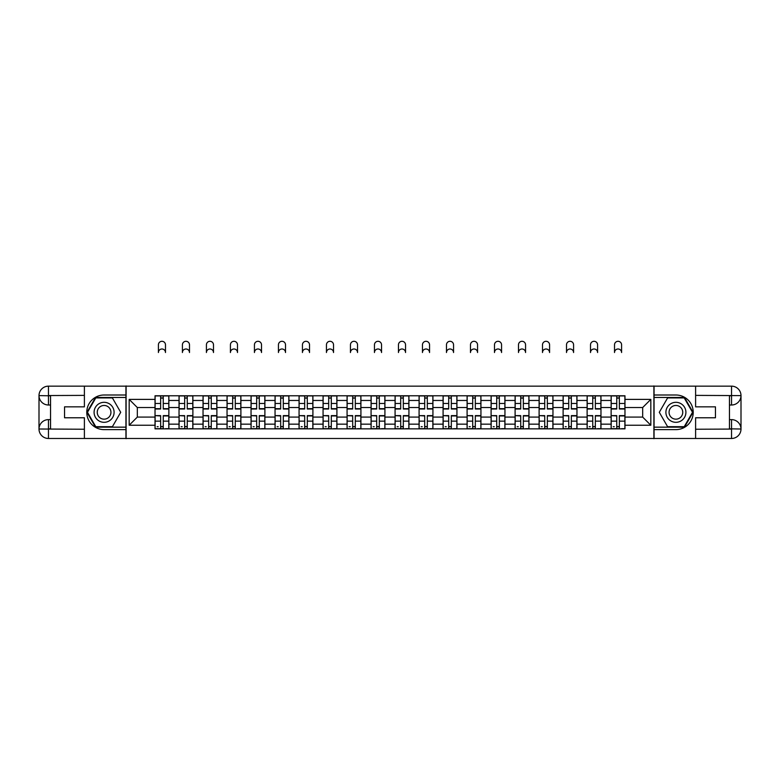 <?xml version="1.0" encoding="UTF-8"?>
<svg xmlns="http://www.w3.org/2000/svg" width="780" height="780" viewBox="0 0 780 780"><rect width="100%" height="100%" fill="white"/><g stroke="black" fill="none" stroke-linecap="round" stroke-linejoin="round"><path stroke-width="1.17" d="M80.242 438.477L699.758 438.477M699.758 386.149L80.242 386.149M179.03 428.854L179.03 400.462L168.87 400.462L168.87 428.854M168.87 400.462L168.87 395.772M179.03 400.462L179.03 395.772M192.884 395.772L192.884 428.854M203.034 428.854L203.034 395.772M216.889 395.772L216.889 428.854M227.038 428.854L227.038 395.772M240.893 395.772L240.893 428.854M251.043 428.854L251.043 395.772M264.898 395.772L264.898 428.854M275.048 428.854L275.048 395.772M288.902 395.772L288.902 428.854M299.062 428.854L299.062 395.772M312.907 395.772L312.907 428.854M323.066 428.854L323.066 395.772M336.911 395.772L336.911 428.854M347.071 428.854L347.071 395.772M360.916 395.772L360.916 428.854M371.075 428.854L371.075 395.772M384.92 395.772L384.92 428.854M395.08 428.854L395.08 395.772M408.925 395.772L408.925 428.854M419.084 428.854L419.084 395.772M432.929 395.772L432.929 428.854M443.089 428.854L443.089 395.772M456.934 395.772L456.934 428.854M467.093 428.854L467.093 395.772M480.938 395.772L480.938 428.854M491.098 428.854L491.098 395.772M504.952 395.772L504.952 428.854M515.102 428.854L515.102 395.772M528.957 395.772L528.957 428.854M539.107 428.854L539.107 395.772M552.962 395.772L552.962 428.854M563.111 428.854L563.111 395.772M576.966 395.772L576.966 428.854M587.116 428.854L587.116 395.772M600.971 395.772L600.971 428.854M611.13 428.854L611.13 395.772M611.13 417.085L600.971 417.085M587.116 417.085L576.966 417.085M563.111 417.085L552.962 417.085M539.107 417.085L528.957 417.085M515.102 417.085L504.952 417.085M491.098 417.085L480.938 417.085M467.093 417.085L456.934 417.085M443.089 417.085L432.929 417.085M419.084 417.085L408.925 417.085M395.08 417.085L384.92 417.085M371.075 417.085L360.916 417.085M347.071 417.085L336.911 417.085M323.066 417.085L312.907 417.085M299.062 417.085L288.902 417.085M275.048 417.085L264.898 417.085M251.043 417.085L240.893 417.085M227.038 417.085L216.889 417.085M203.034 417.085L192.884 417.085M179.03 417.085L168.87 417.085M611.13 407.54L600.971 407.54M587.116 407.54L576.966 407.54M563.111 407.54L552.962 407.54M539.107 407.54L528.957 407.54M515.102 407.54L504.952 407.54M491.098 407.54L480.938 407.54M467.093 407.54L456.934 407.54M443.089 407.54L432.929 407.54M419.084 407.54L408.925 407.54M395.08 407.54L384.92 407.54M371.075 407.54L360.916 407.54M347.071 407.54L336.911 407.54M323.066 407.54L312.907 407.54M299.062 407.54L288.902 407.54M275.048 407.54L264.898 407.54M251.043 407.54L240.893 407.54M227.038 407.54L216.889 407.54M203.034 407.54L192.884 407.54M179.03 407.54L168.87 407.54M137.329 417.085L155.025 417.085L155.025 407.54L137.329 407.54L137.329 417.085L129.178 425.236L129.178 399.389L155.025 399.389L155.025 407.54M624.975 407.54L624.975 417.085L642.671 417.085L642.671 407.54L624.975 407.54L624.975 395.772L155.025 395.772L155.025 399.389M624.975 399.389L650.822 399.389L650.822 425.236L624.975 425.236L624.975 417.085M155.025 417.085L155.025 428.854L624.975 428.854L624.975 425.236M155.025 425.236L129.178 425.236M653.903 438.701L653.903 385.924M126.097 438.701L126.097 385.924M163.254 426.543L160.641 426.543M160.641 398.083L163.254 398.083M187.258 426.543L184.645 426.543M184.645 398.083L187.258 398.083M211.273 426.543L208.65 426.543M208.65 398.083L211.273 398.083M235.277 426.543L232.655 426.543M232.655 398.083L235.277 398.083M259.282 426.543L256.659 426.543M256.659 398.083L259.282 398.083M283.286 426.543L280.663 426.543M280.663 398.083L283.286 398.083M307.291 426.543L304.678 426.543M304.678 398.083L307.291 398.083M331.295 426.543L328.682 426.543M328.682 398.083L331.295 398.083M355.3 426.543L352.687 426.543M352.687 398.083L355.3 398.083M379.304 426.543L376.691 426.543M376.691 398.083L379.304 398.083M403.309 426.543L400.696 426.543M400.696 398.083L403.309 398.083M427.313 426.543L424.7 426.543M424.7 398.083L427.313 398.083M451.318 426.543L448.705 426.543M448.705 398.083L451.318 398.083M475.322 426.543L472.709 426.543M472.709 398.083L475.322 398.083M499.337 426.543L496.714 426.543M496.714 398.083L499.337 398.083M523.341 426.543L520.718 426.543M520.718 398.083L523.341 398.083M547.346 426.543L544.723 426.543M544.723 398.083L547.346 398.083M571.35 426.543L568.727 426.543M568.727 398.083L571.35 398.083M595.355 426.543L592.742 426.543M592.742 398.083L595.355 398.083M619.359 426.543L616.746 426.543M616.746 398.083L619.359 398.083M129.178 399.389L137.329 407.54M642.671 417.085L650.822 425.236M642.671 407.54L650.822 399.389M165.487 352.531A3.539 3.539 0 0 0 161.947 348.991A3.539 3.539 0 0 0 158.408 352.531L158.408 344.838A3.539 3.539 0 0 1 161.947 341.299A3.539 3.539 0 0 1 165.487 344.838L165.487 352.531M163.254 409.003L163.254 395.928L168.802 395.928L168.802 409.003L163.254 409.003M160.641 397.927L163.254 397.927M160.641 395.928L155.103 395.928L155.103 409.003L160.641 409.003L160.641 395.928L163.254 395.928M160.641 415.945L155.103 415.623L160.641 415.623L160.641 428.698L155.103 428.698L158.184 428.698M155.103 415.945L155.103 428.698M163.254 426.699L160.641 426.699M158.184 426.699L157.102 426.699M165.721 428.698L168.802 428.698L168.802 415.623L163.254 415.623L163.254 428.698L158.408 428.698M168.802 428.698L165.487 428.698M189.491 352.531A3.539 3.539 0 0 0 185.952 348.991A3.539 3.539 0 0 0 182.413 352.531L182.413 344.838A3.539 3.539 0 0 1 185.952 341.299A3.539 3.539 0 0 1 189.491 344.838L189.491 352.531M187.258 409.003L187.258 395.928L192.806 395.928L192.806 409.003L187.258 409.003M184.645 397.927L187.258 397.927M184.645 395.928L179.107 395.928L179.107 409.003L184.645 409.003L184.645 395.928L187.258 395.928M213.496 352.531A3.539 3.539 0 0 0 209.957 348.991A3.539 3.539 0 0 0 206.417 352.531L206.417 344.838A3.539 3.539 0 0 1 209.957 341.299A3.539 3.539 0 0 1 213.496 344.838L213.496 352.531M211.273 409.003L211.273 395.928L216.811 395.928L216.811 409.003L211.273 409.003M208.65 397.927L211.273 397.927M208.65 395.928L203.112 395.928L203.112 409.003L208.65 409.003L208.65 395.928L211.273 395.928M50.544 405.005L48.467 405.005A9.467 9.467 0 0 1 39 395.616A9.467 9.467 0 0 1 48.467 386.149L125.941 386.149L125.941 395.002L104.091 395.002A17.316 17.316 0 0 0 86.775 412.308A17.316 17.316 0 0 0 104.091 429.624L125.941 429.624L125.941 438.477L48.467 438.477A9.467 9.467 0 0 1 39 429.01A9.467 9.467 0 0 1 48.467 419.62L50.544 419.62M125.941 429.624L125.941 395.002M84.396 386.149L84.396 406.848L64.545 406.848L64.545 417.778L84.396 417.778L84.396 438.477M48.467 405.005A9.467 9.467 0 0 1 39 395.616L48.467 395.772L48.467 405.005A9.467 9.467 0 0 1 39 395.616L39 429.01L84.396 429.244M48.467 429.244L48.467 438.477A9.467 9.467 0 0 1 39 429.01A9.467 9.467 0 0 1 48.467 419.62L48.467 428.854L50.544 428.854L50.544 395.772L48.467 395.772M125.941 397.459L95.521 397.459L86.941 412.308L95.521 427.157L125.941 427.157M729.456 419.62L731.533 419.62A9.467 9.467 0 0 1 741 429.01A9.467 9.467 0 0 1 731.533 438.477L654.059 438.477L654.059 429.624L675.909 429.624A17.316 17.316 0 0 0 693.225 412.308A17.316 17.316 0 0 0 675.909 395.002L654.059 395.002L654.059 386.149L731.533 386.149A9.467 9.467 0 0 1 741 395.616A9.467 9.467 0 0 1 731.533 405.005L729.456 405.005M654.059 395.002L654.059 429.624M695.604 438.477L695.604 417.778L715.455 417.778L715.455 406.848L695.604 406.848L695.604 386.149M731.533 419.62A9.467 9.467 0 0 1 741 429.01L731.533 428.854L731.533 419.62A9.467 9.467 0 0 1 741 429.01L741 395.616L695.604 395.382M731.533 395.382L731.533 386.149A9.467 9.467 0 0 1 741 395.616A9.467 9.467 0 0 1 731.533 405.005L731.533 395.772L729.456 395.772L729.456 428.854L731.533 428.854M654.059 427.157L684.479 427.157L693.059 412.308L684.479 397.459L654.059 397.459M94.087 412.308A10.003 10.003 0 0 0 104.091 422.311A10.003 10.003 0 0 0 114.094 412.308A10.003 10.003 0 0 0 104.091 402.314A10.003 10.003 0 0 0 94.087 412.308M97.246 412.308A6.844 6.844 0 0 0 104.091 419.162A6.844 6.844 0 0 0 110.936 412.308A6.844 6.844 0 0 0 104.091 405.464A6.844 6.844 0 0 0 97.246 412.308M112.398 397.927L120.705 412.308L112.398 426.699L95.784 426.699L87.477 412.308L95.784 397.927L112.398 397.927M665.905 412.308A10.003 10.003 0 0 0 675.909 422.311A10.003 10.003 0 0 0 685.913 412.308A10.003 10.003 0 0 0 675.909 402.314A10.003 10.003 0 0 0 665.905 412.308M669.065 412.308A6.844 6.844 0 0 0 675.909 419.162A6.844 6.844 0 0 0 682.754 412.308A6.844 6.844 0 0 0 675.909 405.464A6.844 6.844 0 0 0 669.065 412.308M684.216 397.927L692.523 412.308L684.216 426.699L667.602 426.699L659.295 412.308L667.602 397.927L684.216 397.927M184.645 415.945L179.107 415.623L184.645 415.623L184.645 428.698L179.107 428.698L182.189 428.698M179.107 415.945L179.107 428.698M187.258 426.699L184.645 426.699M182.189 426.699L181.106 426.699M189.725 428.698L192.806 428.698L192.806 415.623L187.258 415.623L187.258 428.698L182.413 428.698M192.806 428.698L189.491 428.698M208.65 415.945L203.112 415.623L208.65 415.623L208.65 428.698L203.112 428.698L206.193 428.698M203.112 415.945L203.112 428.698M211.273 426.699L208.65 426.699M206.193 426.699L205.111 426.699M213.73 428.698L216.811 428.698L216.811 415.623L211.273 415.623L211.273 428.698L206.417 428.698M216.811 428.698L213.496 428.698M237.5 352.531A3.539 3.539 0 0 0 233.961 348.991A3.539 3.539 0 0 0 230.422 352.531L230.422 344.838A3.539 3.539 0 0 1 233.961 341.299A3.539 3.539 0 0 1 237.5 344.838L237.5 352.531M235.277 409.003L235.277 395.928L240.815 395.928L240.815 409.003L235.277 409.003M232.655 397.927L235.277 397.927M232.655 395.928L227.117 395.928L227.117 409.003L232.655 409.003L232.655 395.928L235.277 395.928M261.514 352.531A3.539 3.539 0 0 0 257.975 348.991A3.539 3.539 0 0 0 254.436 352.531L254.436 344.838A3.539 3.539 0 0 1 257.975 341.299A3.539 3.539 0 0 1 261.514 344.838L261.514 352.531M259.282 409.003L259.282 395.928L264.82 395.928L264.82 409.003L259.282 409.003M256.659 397.927L259.282 397.927M256.659 395.928L251.121 395.928L251.121 409.003L256.659 409.003L256.659 395.928L259.282 395.928M285.519 352.531A3.539 3.539 0 0 0 281.98 348.991A3.539 3.539 0 0 0 278.44 352.531L278.44 344.838A3.539 3.539 0 0 1 281.98 341.299A3.539 3.539 0 0 1 285.519 344.838L285.519 352.531M283.286 409.003L283.286 395.928L288.824 395.928L288.824 409.003L283.286 409.003M280.663 397.927L283.286 397.927M280.663 395.928L275.125 395.928L275.125 409.003L280.663 409.003L280.663 395.928L283.286 395.928M232.655 415.945L227.117 415.623L232.655 415.623L232.655 428.698L227.117 428.698L230.197 428.698M227.117 415.945L227.117 428.698M235.277 426.699L232.655 426.699M230.197 426.699L229.115 426.699M237.734 428.698L240.815 428.698L240.815 415.623L235.277 415.623L235.277 428.698L230.422 428.698M240.815 428.698L237.5 428.698M256.659 415.945L251.121 415.623L256.659 415.623L256.659 428.698L251.121 428.698L254.202 428.698M251.121 415.945L251.121 428.698M259.282 426.699L256.659 426.699M254.202 426.699L253.12 426.699M261.739 428.698L264.82 428.698L264.82 415.623L259.282 415.623L259.282 428.698L254.436 428.698M264.82 428.698L261.514 428.698M280.663 415.945L275.125 415.623L280.663 415.623L280.663 428.698L275.125 428.698L278.206 428.698M275.125 415.945L275.125 428.698M283.286 426.699L280.663 426.699M278.206 426.699L277.124 426.699M285.743 428.698L288.824 428.698L288.824 415.623L283.286 415.623L283.286 428.698L278.44 428.698M288.824 428.698L285.519 428.698M309.523 352.531A3.539 3.539 0 0 0 305.984 348.991A3.539 3.539 0 0 0 302.445 352.531L302.445 344.838A3.539 3.539 0 0 1 305.984 341.299A3.539 3.539 0 0 1 309.523 344.838L309.523 352.531M307.291 409.003L307.291 395.928L312.829 395.928L312.829 409.003L307.291 409.003M304.678 397.927L307.291 397.927M304.678 395.928L299.13 395.928L299.13 409.003L304.678 409.003L304.678 395.928L307.291 395.928M304.678 415.945L299.13 415.623L304.678 415.623L304.678 428.698L299.13 428.698L302.211 428.698M299.13 415.945L299.13 428.698M307.291 426.699L304.678 426.699M302.211 426.699L301.139 426.699M309.748 428.698L312.829 428.698L312.829 415.623L307.291 415.623L307.291 428.698L302.445 428.698M312.829 428.698L309.523 428.698M333.528 352.531A3.539 3.539 0 0 0 329.989 348.991A3.539 3.539 0 0 0 326.45 352.531L326.45 344.838A3.539 3.539 0 0 1 329.989 341.299A3.539 3.539 0 0 1 333.528 344.838L333.528 352.531M331.295 409.003L331.295 395.928L336.833 395.928L336.833 409.003L331.295 409.003M328.682 397.927L331.295 397.927M328.682 395.928L323.135 395.928L323.135 409.003L328.682 409.003L328.682 395.928L331.295 395.928M328.682 415.945L323.135 415.623L328.682 415.623L328.682 428.698L323.135 428.698L326.215 428.698M323.135 415.945L323.135 428.698M331.295 426.699L328.682 426.699M326.215 426.699L325.143 426.699M333.752 428.698L336.833 428.698L336.833 415.623L331.295 415.623L331.295 428.698L326.45 428.698M336.833 428.698L333.528 428.698M357.532 352.531A3.539 3.539 0 0 0 353.993 348.991A3.539 3.539 0 0 0 350.454 352.531L350.454 344.838A3.539 3.539 0 0 1 353.993 341.299A3.539 3.539 0 0 1 357.532 344.838L357.532 352.531M355.3 409.003L355.3 395.928L360.838 395.928L360.838 409.003L355.3 409.003M352.687 397.927L355.3 397.927M352.687 395.928L347.149 395.928L347.149 409.003L352.687 409.003L352.687 395.928L355.3 395.928M352.687 415.945L347.149 415.623L352.687 415.623L352.687 428.698L347.149 428.698L350.22 428.698M347.149 415.945L347.149 428.698M355.3 426.699L352.687 426.699M350.22 426.699L349.148 426.699M357.767 428.698L360.838 428.698L360.838 415.623L355.3 415.623L355.3 428.698L350.454 428.698M360.838 428.698L357.532 428.698M381.537 352.531A3.539 3.539 0 0 0 377.998 348.991A3.539 3.539 0 0 0 374.459 352.531L374.459 344.838A3.539 3.539 0 0 1 377.998 341.299A3.539 3.539 0 0 1 381.537 344.838L381.537 352.531M379.304 409.003L379.304 395.928L384.842 395.928L384.842 409.003L379.304 409.003M376.691 397.927L379.304 397.927M376.691 395.928L371.153 395.928L371.153 409.003L376.691 409.003L376.691 395.928L379.304 395.928M376.691 415.945L371.153 415.623L376.691 415.623L376.691 428.698L371.153 428.698L374.224 428.698M371.153 415.945L371.153 428.698M379.304 426.699L376.691 426.699M374.224 426.699L373.152 426.699M381.771 428.698L384.842 428.698L384.842 415.623L379.304 415.623L379.304 428.698L374.459 428.698M384.842 428.698L381.537 428.698M405.541 352.531A3.539 3.539 0 0 0 402.002 348.991A3.539 3.539 0 0 0 398.463 352.531L398.463 344.838A3.539 3.539 0 0 1 402.002 341.299A3.539 3.539 0 0 1 405.541 344.838L405.541 352.531M403.309 409.003L403.309 395.928L408.847 395.928L408.847 409.003L403.309 409.003M400.696 397.927L403.309 397.927M400.696 395.928L395.158 395.928L395.158 409.003L400.696 409.003L400.696 395.928L403.309 395.928M400.696 415.945L395.158 415.623L400.696 415.623L400.696 428.698L395.158 428.698L398.229 428.698M395.158 415.945L395.158 428.698M403.309 426.699L400.696 426.699M398.229 426.699L397.156 426.699M405.776 428.698L408.847 428.698L408.847 415.623L403.309 415.623L403.309 428.698L398.463 428.698M408.847 428.698L405.541 428.698M429.546 352.531A3.539 3.539 0 0 0 426.007 348.991A3.539 3.539 0 0 0 422.468 352.531L422.468 344.838A3.539 3.539 0 0 1 426.007 341.299A3.539 3.539 0 0 1 429.546 344.838L429.546 352.531M427.313 409.003L427.313 395.928L432.851 395.928L432.851 409.003L427.313 409.003M424.7 397.927L427.313 397.927M424.7 395.928L419.162 395.928L419.162 409.003L424.7 409.003L424.7 395.928L427.313 395.928M424.7 415.945L419.162 415.623L424.7 415.623L424.7 428.698L419.162 428.698L422.233 428.698M419.162 415.945L419.162 428.698M427.313 426.699L424.7 426.699M422.233 426.699L421.161 426.699M429.78 428.698L432.851 428.698L432.851 415.623L427.313 415.623L427.313 428.698L422.468 428.698M432.851 428.698L429.546 428.698M453.55 352.531A3.539 3.539 0 0 0 450.011 348.991A3.539 3.539 0 0 0 446.472 352.531L446.472 344.838A3.539 3.539 0 0 1 450.011 341.299A3.539 3.539 0 0 1 453.55 344.838L453.55 352.531M451.318 409.003L451.318 395.928L456.865 395.928L456.865 409.003L451.318 409.003M448.705 397.927L451.318 397.927M448.705 395.928L443.167 395.928L443.167 409.003L448.705 409.003L448.705 395.928L451.318 395.928M448.705 415.945L443.167 415.623L448.705 415.623L448.705 428.698L443.167 428.698L446.248 428.698M443.167 415.945L443.167 428.698M451.318 426.699L448.705 426.699M446.248 426.699L445.165 426.699M453.784 428.698L456.865 428.698L456.865 415.623L451.318 415.623L451.318 428.698L446.472 428.698M456.865 428.698L453.55 428.698M477.555 352.531A3.539 3.539 0 0 0 474.016 348.991A3.539 3.539 0 0 0 470.476 352.531L470.476 344.838A3.539 3.539 0 0 1 474.016 341.299A3.539 3.539 0 0 1 477.555 344.838L477.555 352.531M475.322 409.003L475.322 395.928L480.87 395.928L480.87 409.003L475.322 409.003M472.709 397.927L475.322 397.927M472.709 395.928L467.171 395.928L467.171 409.003L472.709 409.003L472.709 395.928L475.322 395.928M472.709 415.945L467.171 415.623L472.709 415.623L472.709 428.698L467.171 428.698L470.252 428.698M467.171 415.945L467.171 428.698M475.322 426.699L472.709 426.699M470.252 426.699L469.17 426.699M477.789 428.698L480.87 428.698L480.87 415.623L475.322 415.623L475.322 428.698L470.476 428.698M480.87 428.698L477.555 428.698M501.559 352.531A3.539 3.539 0 0 0 498.02 348.991A3.539 3.539 0 0 0 494.481 352.531L494.481 344.838A3.539 3.539 0 0 1 498.02 341.299A3.539 3.539 0 0 1 501.559 344.838L501.559 352.531M499.337 409.003L499.337 395.928L504.875 395.928L504.875 409.003L499.337 409.003M496.714 397.927L499.337 397.927M496.714 395.928L491.176 395.928L491.176 409.003L496.714 409.003L496.714 395.928L499.337 395.928M496.714 415.945L491.176 415.623L496.714 415.623L496.714 428.698L491.176 428.698L494.257 428.698M491.176 415.945L491.176 428.698M499.337 426.699L496.714 426.699M494.257 426.699L493.174 426.699M501.793 428.698L504.875 428.698L504.875 415.623L499.337 415.623L499.337 428.698L494.481 428.698M504.875 428.698L501.559 428.698M525.564 352.531A3.539 3.539 0 0 0 522.025 348.991A3.539 3.539 0 0 0 518.486 352.531L518.486 344.838A3.539 3.539 0 0 1 522.025 341.299A3.539 3.539 0 0 1 525.564 344.838L525.564 352.531M523.341 409.003L523.341 395.928L528.879 395.928L528.879 409.003L523.341 409.003M520.718 397.927L523.341 397.927M520.718 395.928L515.18 395.928L515.18 409.003L520.718 409.003L520.718 395.928L523.341 395.928M520.718 415.945L515.18 415.623L520.718 415.623L520.718 428.698L515.18 428.698L518.261 428.698M515.18 415.945L515.18 428.698M523.341 426.699L520.718 426.699M518.261 426.699L517.179 426.699M525.798 428.698L528.879 428.698L528.879 415.623L523.341 415.623L523.341 428.698L518.486 428.698M528.879 428.698L525.564 428.698M549.578 352.531A3.539 3.539 0 0 0 546.039 348.991A3.539 3.539 0 0 0 542.5 352.531L542.5 344.838A3.539 3.539 0 0 1 546.039 341.299A3.539 3.539 0 0 1 549.578 344.838L549.578 352.531M547.346 409.003L547.346 395.928L552.883 395.928L552.883 409.003L547.346 409.003M544.723 397.927L547.346 397.927M544.723 395.928L539.185 395.928L539.185 409.003L544.723 409.003L544.723 395.928L547.346 395.928M544.723 415.945L539.185 415.623L544.723 415.623L544.723 428.698L539.185 428.698L542.266 428.698M539.185 415.945L539.185 428.698M547.346 426.699L544.723 426.699M542.266 426.699L541.183 426.699M549.803 428.698L552.883 428.698L552.883 415.623L547.346 415.623L547.346 428.698L542.5 428.698M552.883 428.698L549.578 428.698M573.583 352.531A3.539 3.539 0 0 0 570.043 348.991A3.539 3.539 0 0 0 566.504 352.531L566.504 344.838A3.539 3.539 0 0 1 570.043 341.299A3.539 3.539 0 0 1 573.583 344.838L573.583 352.531M571.35 409.003L571.35 395.928L576.888 395.928L576.888 409.003L571.35 409.003M568.727 397.927L571.35 397.927M568.727 395.928L563.189 395.928L563.189 409.003L568.727 409.003L568.727 395.928L571.35 395.928M568.727 415.945L563.189 415.623L568.727 415.623L568.727 428.698L563.189 428.698L566.27 428.698M563.189 415.945L563.189 428.698M571.35 426.699L568.727 426.699M566.27 426.699L565.188 426.699M573.807 428.698L576.888 428.698L576.888 415.623L571.35 415.623L571.35 428.698L566.504 428.698M576.888 428.698L573.583 428.698M597.587 352.531A3.539 3.539 0 0 0 594.048 348.991A3.539 3.539 0 0 0 590.509 352.531L590.509 344.838A3.539 3.539 0 0 1 594.048 341.299A3.539 3.539 0 0 1 597.587 344.838L597.587 352.531M595.355 409.003L595.355 395.928L600.892 395.928L600.892 409.003L595.355 409.003M592.742 397.927L595.355 397.927M592.742 395.928L587.194 395.928L587.194 409.003L592.742 409.003L592.742 395.928L595.355 395.928M592.742 415.945L587.194 415.623L592.742 415.623L592.742 428.698L587.194 428.698L590.275 428.698M587.194 415.945L587.194 428.698M595.355 426.699L592.742 426.699M590.275 426.699L589.202 426.699M597.812 428.698L600.892 428.698L600.892 415.623L595.355 415.623L595.355 428.698L590.509 428.698M600.892 428.698L597.587 428.698M621.592 352.531A3.539 3.539 0 0 0 618.053 348.991A3.539 3.539 0 0 0 614.513 352.531L614.513 344.838A3.539 3.539 0 0 1 618.053 341.299A3.539 3.539 0 0 1 621.592 344.838L621.592 352.531M619.359 409.003L619.359 395.928L624.897 395.928L624.897 409.003L619.359 409.003M616.746 397.927L619.359 397.927M616.746 395.928L611.198 395.928L611.198 409.003L616.746 409.003L616.746 395.928L619.359 395.928M616.746 415.945L611.198 415.623L616.746 415.623L616.746 428.698L611.198 428.698L614.279 428.698M611.198 415.945L611.198 428.698M619.359 426.699L616.746 426.699M614.279 426.699L613.207 426.699M621.816 428.698L624.897 428.698L624.897 415.623L619.359 415.623L619.359 428.698L614.513 428.698M624.897 428.698L621.592 428.698M587.116 400.462L576.966 400.462M563.111 400.462L552.962 400.462M539.107 400.462L528.957 400.462M515.102 400.462L504.952 400.462M491.098 400.462L480.938 400.462M467.093 400.462L456.934 400.462M443.089 400.462L432.929 400.462M419.084 400.462L408.925 400.462M395.08 400.462L384.92 400.462M371.075 400.462L360.916 400.462M347.071 400.462L336.911 400.462M323.066 400.462L312.907 400.462M299.062 400.462L288.902 400.462M275.048 400.462L264.898 400.462M251.043 400.462L240.893 400.462M227.038 400.462L216.889 400.462M203.034 400.462L192.884 400.462M611.13 400.462L600.971 400.462M587.116 424.164L576.966 424.164M563.111 424.164L552.962 424.164M539.107 424.164L528.957 424.164M515.102 424.164L504.952 424.164M491.098 424.164L480.938 424.164M467.093 424.164L456.934 424.164M443.089 424.164L432.929 424.164M419.084 424.164L408.925 424.164M395.08 424.164L384.92 424.164M371.075 424.164L360.916 424.164M347.071 424.164L336.911 424.164M323.066 424.164L312.907 424.164M299.062 424.164L288.902 424.164M275.048 424.164L264.898 424.164M251.043 424.164L240.893 424.164M227.038 424.164L216.889 424.164M203.034 424.164L192.884 424.164M179.03 424.164L168.87 424.164M611.13 424.164L600.971 424.164M163.254 408.681L168.802 408.681M163.254 403.484L168.802 403.484M155.103 408.681L160.641 408.681M155.103 403.484L160.641 403.484M160.641 421.142L155.103 421.142M168.802 415.945L163.254 415.945M168.802 421.142L163.254 421.142M187.258 408.681L192.806 408.681M187.258 403.484L192.806 403.484M179.107 408.681L184.645 408.681M179.107 403.484L184.645 403.484M211.273 408.681L216.811 408.681M211.273 403.484L216.811 403.484M203.112 408.681L208.65 408.681M203.112 403.484L208.65 403.484M84.396 395.382L48.243 395.548M39 429.01A9.467 9.467 0 0 1 48.467 419.62M39 395.616A9.467 9.467 0 0 1 48.467 386.149L48.467 395.382M695.604 429.244L731.757 429.078M741 395.616A9.467 9.467 0 0 1 731.533 405.005M741 429.01A9.467 9.467 0 0 1 731.533 438.477L731.533 429.244M184.645 421.142L179.107 421.142M192.806 415.945L187.258 415.945M192.806 421.142L187.258 421.142M208.65 421.142L203.112 421.142M216.811 415.945L211.273 415.945M216.811 421.142L211.273 421.142M235.277 408.681L240.815 408.681M235.277 403.484L240.815 403.484M227.117 408.681L232.655 408.681M227.117 403.484L232.655 403.484M259.282 408.681L264.82 408.681M259.282 403.484L264.82 403.484M251.121 408.681L256.659 408.681M251.121 403.484L256.659 403.484M283.286 408.681L288.824 408.681M283.286 403.484L288.824 403.484M275.125 408.681L280.663 408.681M275.125 403.484L280.663 403.484M232.655 421.142L227.117 421.142M240.815 415.945L235.277 415.945M240.815 421.142L235.277 421.142M256.659 421.142L251.121 421.142M264.82 415.945L259.282 415.945M264.82 421.142L259.282 421.142M280.663 421.142L275.125 421.142M288.824 415.945L283.286 415.945M288.824 421.142L283.286 421.142M307.291 408.681L312.829 408.681M307.291 403.484L312.829 403.484M299.13 408.681L304.678 408.681M299.13 403.484L304.678 403.484M304.678 421.142L299.13 421.142M312.829 415.945L307.291 415.945M312.829 421.142L307.291 421.142M331.295 408.681L336.833 408.681M331.295 403.484L336.833 403.484M323.135 408.681L328.682 408.681M323.135 403.484L328.682 403.484M328.682 421.142L323.135 421.142M336.833 415.945L331.295 415.945M336.833 421.142L331.295 421.142M355.3 408.681L360.838 408.681M355.3 403.484L360.838 403.484M347.149 408.681L352.687 408.681M347.149 403.484L352.687 403.484M352.687 421.142L347.149 421.142M360.838 415.945L355.3 415.945M360.838 421.142L355.3 421.142M379.304 408.681L384.842 408.681M379.304 403.484L384.842 403.484M371.153 408.681L376.691 408.681M371.153 403.484L376.691 403.484M376.691 421.142L371.153 421.142M384.842 415.945L379.304 415.945M384.842 421.142L379.304 421.142M403.309 408.681L408.847 408.681M403.309 403.484L408.847 403.484M395.158 408.681L400.696 408.681M395.158 403.484L400.696 403.484M400.696 421.142L395.158 421.142M408.847 415.945L403.309 415.945M408.847 421.142L403.309 421.142M427.313 408.681L432.851 408.681M427.313 403.484L432.851 403.484M419.162 408.681L424.7 408.681M419.162 403.484L424.7 403.484M424.7 421.142L419.162 421.142M432.851 415.945L427.313 415.945M432.851 421.142L427.313 421.142M451.318 408.681L456.865 408.681M451.318 403.484L456.865 403.484M443.167 408.681L448.705 408.681M443.167 403.484L448.705 403.484M448.705 421.142L443.167 421.142M456.865 415.945L451.318 415.945M456.865 421.142L451.318 421.142M475.322 408.681L480.87 408.681M475.322 403.484L480.87 403.484M467.171 408.681L472.709 408.681M467.171 403.484L472.709 403.484M472.709 421.142L467.171 421.142M480.87 415.945L475.322 415.945M480.87 421.142L475.322 421.142M499.337 408.681L504.875 408.681M499.337 403.484L504.875 403.484M491.176 408.681L496.714 408.681M491.176 403.484L496.714 403.484M496.714 421.142L491.176 421.142M504.875 415.945L499.337 415.945M504.875 421.142L499.337 421.142M523.341 408.681L528.879 408.681M523.341 403.484L528.879 403.484M515.18 408.681L520.718 408.681M515.18 403.484L520.718 403.484M520.718 421.142L515.18 421.142M528.879 415.945L523.341 415.945M528.879 421.142L523.341 421.142M547.346 408.681L552.883 408.681M547.346 403.484L552.883 403.484M539.185 408.681L544.723 408.681M539.185 403.484L544.723 403.484M544.723 421.142L539.185 421.142M552.883 415.945L547.346 415.945M552.883 421.142L547.346 421.142M571.35 408.681L576.888 408.681M571.35 403.484L576.888 403.484M563.189 408.681L568.727 408.681M563.189 403.484L568.727 403.484M568.727 421.142L563.189 421.142M576.888 415.945L571.35 415.945M576.888 421.142L571.35 421.142M595.355 408.681L600.892 408.681M595.355 403.484L600.892 403.484M587.194 408.681L592.742 408.681M587.194 403.484L592.742 403.484M592.742 421.142L587.194 421.142M600.892 415.945L595.355 415.945M600.892 421.142L595.355 421.142M619.359 408.681L624.897 408.681M619.359 403.484L624.897 403.484M611.198 408.681L616.746 408.681M611.198 403.484L616.746 403.484M616.746 421.142L611.198 421.142M624.897 415.945L619.359 415.945M624.897 421.142L619.359 421.142"/></g></svg>
